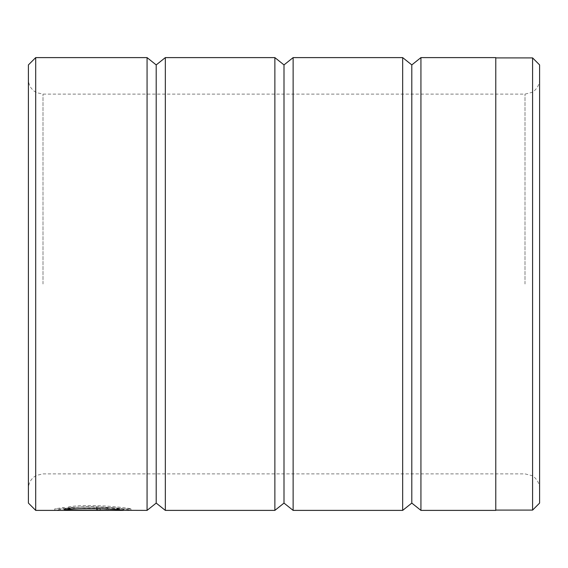 <?xml version="1.0" encoding="UTF-8"?>
<svg xmlns="http://www.w3.org/2000/svg" width="568" height="568" viewBox="0 0 568 568"><rect width="100%" height="100%" fill="white"/><g stroke="black" fill="none" stroke-linecap="round" stroke-linejoin="round"><path stroke-width="0.43" stroke-dasharray="2.84 2.13" d="M495.786 510.391L495.786 57.609M532.592 57.9L532.592 510.1M73.982 507.551L68.55 506.883C91.519 503.099 132.557 508.381 130.938 508.928L64.39 508.672C74.791 505.626 125.173 507.827 123.299 508.928C124.541 508.594 92.57 505.215 73.982 507.551L73.982 509.02C92.527 506.699 124.548 510.05 123.299 510.391M68.55 506.883L68.55 508.353C91.597 504.597 132.522 509.844 130.938 510.391L130.938 508.928L123.291 508.928L123.299 509.297M100.373 508.36L100.373 509.823L96.553 510.064L64.39 510.064L68.579 509.553L63.14 509.02L54.713 510.341L54.713 508.885L63.14 507.551L68.579 508.083L64.39 508.601L96.553 508.601L100.373 508.36L96.553 508.055L96.553 507.245C103.518 507.394 107.345 507.764 108.012 508.36C107.345 508.758 103.518 508.935 96.553 508.885L54.713 508.885L54.713 510.369M96.553 508.055L96.553 509.524L100.373 509.823M54.713 510.341L96.553 510.341C103.518 510.391 107.338 510.22 108.012 509.823C107.345 509.233 103.525 508.864 96.553 508.722L96.553 509.524M108.012 508.36L108.012 509.823M28.4 64.915L28.4 503.085M539.6 503.085L539.6 64.915M35.706 510.391L35.706 57.609M411.8 64.915L411.8 503.085M420.931 57.609L420.931 510.391M402.669 57.609L402.669 510.391M284 64.915L284 503.085M293.131 57.609L293.131 510.391M274.869 57.609L274.869 510.391M156.2 64.915L156.2 503.085M165.331 57.609L165.331 510.391M147.069 57.609L147.069 510.391M68.55 508.353L73.982 509.02M64.39 508.601L64.39 510.064M68.579 508.083L68.579 509.553M63.14 507.551L63.14 509.02M96.553 507.245L96.553 508.722M495.786 284L495.786 57.9L495.786 284M96.553 508.885L96.553 510.341M43.005 284L43.005 94.125L43.005 284M524.995 284L524.995 94.125L524.995 284M96.553 508.601L96.553 510.064M539.6 488.48C539.813 480.784 532.422 475.26 531.932 475.629L524.995 473.875L43.005 473.875L36.579 475.366L33.966 477.006C30.36 479.981 28.499 483.808 28.4 488.48M539.6 79.52C539.813 87.216 532.422 92.74 531.932 92.371L524.995 94.125L43.005 94.125L36.579 92.634L33.966 90.994C30.36 88.019 28.499 84.192 28.4 79.52"/><path stroke-width="0.85" d="M532.592 510.1L532.592 57.9L539.6 64.915L539.6 503.085L532.592 510.1L495.786 510.1M123.299 509.297L123.291 510.391C125.166 509.297 74.827 507.11 64.39 510.135L147.069 510.391L147.069 57.609L35.706 57.609L35.706 510.391L28.4 503.085L28.4 64.915L35.706 57.609M420.931 510.391L420.931 57.609L495.786 57.609L495.786 510.391L420.931 510.391L411.8 503.085L411.8 64.915L402.669 57.609L293.131 57.609L293.131 510.391L284 503.085L284 64.915L274.869 57.609L165.331 57.609L165.331 510.391L156.2 503.085L156.2 64.915L147.069 57.609M411.8 503.085L402.669 510.391L402.669 57.609M284 503.085L274.869 510.391L274.869 57.609M64.39 509.013L64.39 510.135M156.2 503.085L147.069 510.391M123.291 510.391L35.706 510.391M274.869 510.391L165.331 510.391M402.669 510.391L293.131 510.391M156.2 64.915L165.331 57.609M284 64.915L293.131 57.609M411.8 64.915L420.931 57.609M495.786 57.9L532.592 57.9"/></g></svg>
